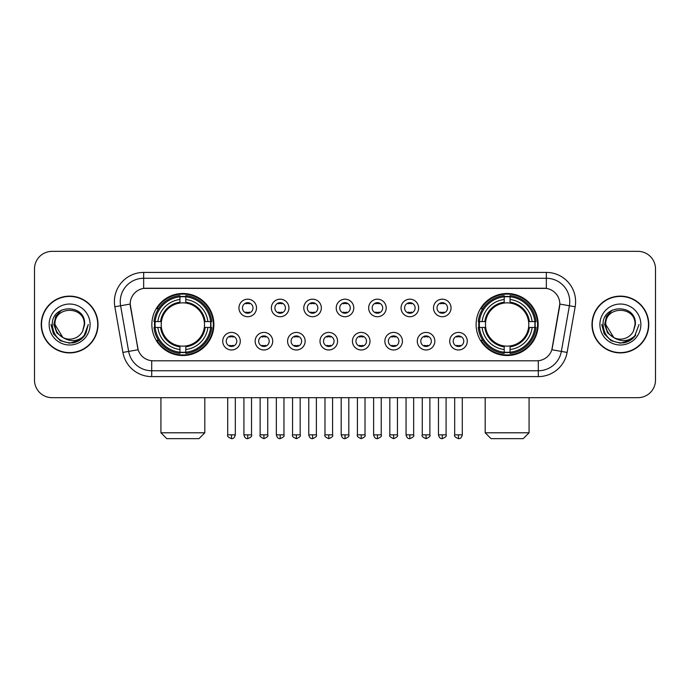 <?xml version="1.0" encoding="UTF-8"?>
<svg xmlns="http://www.w3.org/2000/svg" width="690" height="690" viewBox="0 0 690 690"><rect width="100%" height="100%" fill="white"/><g stroke="black" fill="none" stroke-linecap="round" stroke-linejoin="round"><path stroke-width="1.03" d="M476.109 324.516A31.024 31.024 0 0 0 507.124 355.531A31.024 31.024 0 0 0 538.148 324.516A31.024 31.024 0 0 0 507.124 293.491A31.024 31.024 0 0 0 476.109 324.516M151.852 324.516A31.024 31.024 0 0 0 182.876 355.531A31.024 31.024 0 0 0 213.891 324.516A31.024 31.024 0 0 0 182.876 293.491A31.024 31.024 0 0 0 151.852 324.516M240.293 341.196A8.78 8.78 0 0 1 231.512 349.977A8.78 8.78 0 0 1 222.732 341.196A8.78 8.78 0 0 1 231.512 332.416A8.78 8.78 0 0 1 240.293 341.196M226.242 341.196A5.27 5.27 0 0 0 231.512 346.466A5.27 5.27 0 0 0 236.782 341.196A5.27 5.27 0 0 0 231.512 335.927A5.27 5.27 0 0 0 226.242 341.196M272.714 341.196A8.78 8.78 0 0 1 263.934 349.977A8.78 8.78 0 0 1 255.153 341.196A8.78 8.78 0 0 1 263.934 332.416A8.78 8.78 0 0 1 272.714 341.196M258.672 341.196A5.27 5.27 0 0 0 263.934 346.466A5.27 5.27 0 0 0 269.204 341.196A5.27 5.27 0 0 0 263.934 335.927A5.27 5.27 0 0 0 258.672 341.196M305.144 341.196A8.78 8.78 0 0 1 296.364 349.977A8.78 8.78 0 0 1 287.583 341.196A8.78 8.78 0 0 1 296.364 332.416A8.78 8.78 0 0 1 305.144 341.196M291.094 341.196A5.27 5.27 0 0 0 296.364 346.466A5.27 5.27 0 0 0 301.634 341.196A5.27 5.27 0 0 0 296.364 335.927A5.27 5.27 0 0 0 291.094 341.196M337.565 341.196A8.78 8.78 0 0 1 328.785 349.977A8.78 8.78 0 0 1 320.005 341.196A8.78 8.78 0 0 1 328.785 332.416A8.78 8.78 0 0 1 337.565 341.196M323.524 341.196A5.27 5.27 0 0 0 328.785 346.466A5.27 5.27 0 0 0 334.055 341.196A5.27 5.27 0 0 0 328.785 335.927A5.27 5.27 0 0 0 323.524 341.196M369.995 341.196A8.78 8.78 0 0 1 361.215 349.977A8.78 8.78 0 0 1 352.435 341.196A8.78 8.78 0 0 1 361.215 332.416A8.78 8.78 0 0 1 369.995 341.196M355.945 341.196A5.27 5.27 0 0 0 361.215 346.466A5.27 5.27 0 0 0 366.476 341.196A5.27 5.27 0 0 0 361.215 335.927A5.27 5.27 0 0 0 355.945 341.196M402.417 341.196A8.78 8.78 0 0 1 393.636 349.977A8.78 8.78 0 0 1 384.856 341.196A8.78 8.78 0 0 1 393.636 332.416A8.78 8.78 0 0 1 402.417 341.196M388.366 341.196A5.27 5.27 0 0 0 393.636 346.466A5.27 5.27 0 0 0 398.906 341.196A5.27 5.27 0 0 0 393.636 335.927A5.27 5.27 0 0 0 388.366 341.196M434.847 341.196A8.78 8.78 0 0 1 426.066 349.977A8.78 8.78 0 0 1 417.286 341.196A8.78 8.78 0 0 1 426.066 332.416A8.78 8.78 0 0 1 434.847 341.196M420.797 341.196A5.27 5.27 0 0 0 426.066 346.466A5.27 5.27 0 0 0 431.328 341.196A5.27 5.27 0 0 0 426.066 335.927A5.27 5.27 0 0 0 420.797 341.196M467.268 341.196A8.78 8.78 0 0 1 458.488 349.977A8.78 8.78 0 0 1 449.707 341.196A8.78 8.78 0 0 1 458.488 332.416A8.78 8.78 0 0 1 467.268 341.196M453.218 341.196A5.27 5.27 0 0 0 458.488 346.466A5.27 5.27 0 0 0 463.758 341.196A5.27 5.27 0 0 0 458.488 335.927A5.27 5.27 0 0 0 453.218 341.196M256.499 307.947A8.78 8.78 0 0 1 247.727 316.727A8.78 8.78 0 0 1 238.947 307.947A8.78 8.78 0 0 1 247.727 299.175A8.78 8.78 0 0 1 256.499 307.947M242.457 307.947A5.27 5.27 0 0 0 247.727 313.217A5.27 5.27 0 0 0 252.989 307.947A5.27 5.27 0 0 0 247.727 302.686A5.27 5.27 0 0 0 242.457 307.947M288.929 307.947A8.78 8.78 0 0 1 280.149 316.727A8.78 8.78 0 0 1 271.368 307.947A8.78 8.78 0 0 1 280.149 299.175A8.78 8.78 0 0 1 288.929 307.947M274.879 307.947A5.27 5.27 0 0 0 280.149 313.217A5.27 5.27 0 0 0 285.419 307.947A5.27 5.27 0 0 0 280.149 302.686A5.27 5.27 0 0 0 274.879 307.947M321.35 307.947A8.78 8.78 0 0 1 312.579 316.727A8.78 8.78 0 0 1 303.798 307.947A8.78 8.78 0 0 1 312.579 299.175A8.78 8.78 0 0 1 321.35 307.947M307.309 307.947A5.27 5.27 0 0 0 312.579 313.217A5.27 5.27 0 0 0 317.84 307.947A5.27 5.27 0 0 0 312.579 302.686A5.27 5.27 0 0 0 307.309 307.947M353.78 307.947A8.78 8.78 0 0 1 345 316.727A8.78 8.78 0 0 1 336.22 307.947A8.78 8.78 0 0 1 345 299.175A8.78 8.78 0 0 1 353.78 307.947M339.73 307.947A5.27 5.27 0 0 0 345 313.217A5.27 5.27 0 0 0 350.27 307.947A5.27 5.27 0 0 0 345 302.686A5.27 5.27 0 0 0 339.73 307.947M386.202 307.947A8.78 8.78 0 0 1 377.421 316.727A8.78 8.78 0 0 1 368.65 307.947A8.78 8.78 0 0 1 377.421 299.175A8.78 8.78 0 0 1 386.202 307.947M372.16 307.947A5.27 5.27 0 0 0 377.421 313.217A5.27 5.27 0 0 0 382.691 307.947A5.27 5.27 0 0 0 377.421 302.686A5.27 5.27 0 0 0 372.16 307.947M418.632 307.947A8.78 8.78 0 0 1 409.851 316.727A8.78 8.78 0 0 1 401.071 307.947A8.78 8.78 0 0 1 409.851 299.175A8.78 8.78 0 0 1 418.632 307.947M404.582 307.947A5.27 5.27 0 0 0 409.851 313.217A5.27 5.27 0 0 0 415.121 307.947A5.27 5.27 0 0 0 409.851 302.686A5.27 5.27 0 0 0 404.582 307.947M451.053 307.947A8.78 8.78 0 0 1 442.273 316.727A8.78 8.78 0 0 1 433.501 307.947A8.78 8.78 0 0 1 442.273 299.175A8.78 8.78 0 0 1 451.053 307.947M437.012 307.947A5.27 5.27 0 0 0 442.273 313.217A5.27 5.27 0 0 0 447.543 307.947A5.27 5.27 0 0 0 442.273 302.686A5.27 5.27 0 0 0 437.012 307.947M122.889 352.426L114.842 306.774A29.265 29.265 0 0 1 143.658 272.421L546.342 272.421A29.265 29.265 0 0 1 575.158 306.774L567.111 352.426A29.265 29.265 0 0 1 538.295 376.602L151.705 376.602A29.265 29.265 0 0 1 122.889 352.426L138.147 349.735L130.436 306.774A15.801 15.801 0 0 1 145.995 288.23L544.005 288.23A15.801 15.801 0 0 1 559.564 306.774L552.336 347.743A15.801 15.801 0 0 1 536.777 360.801L153.223 360.801A15.801 15.801 0 0 1 137.664 347.743L130.194 304.066L120.603 305.756A23.408 23.408 0 0 1 143.658 278.277L546.342 278.277A23.408 23.408 0 0 1 569.397 305.756L561.35 351.408A23.408 23.408 0 0 1 538.295 370.754L151.705 370.754A23.408 23.408 0 0 1 128.65 351.408L120.603 305.756A23.408 23.408 0 0 1 120.25 301.685M154.638 327.44A28.385 28.385 0 0 1 154.638 321.592M478.895 327.44A28.385 28.385 0 0 1 478.895 321.592M41.227 324.516A28.385 28.385 0 0 0 69.621 352.901A28.385 28.385 0 0 0 98.006 324.516A28.385 28.385 0 0 0 69.621 296.131A28.385 28.385 0 0 0 41.227 324.516M591.994 324.516A28.385 28.385 0 0 0 620.379 352.901A28.385 28.385 0 0 0 648.773 324.516A28.385 28.385 0 0 0 620.379 296.131A28.385 28.385 0 0 0 591.994 324.516M143.658 272.421L143.658 288.403L546.342 288.403L546.342 272.421M130.194 304.031L130.367 301.685M536.777 360.801L153.223 360.801M575.158 306.774L559.806 304.066L551.853 349.735L567.111 352.426M552.336 347.743L552.241 348.243M137.758 348.243L137.664 347.743M655.5 268.91A17.561 17.561 0 0 0 637.94 251.35L52.061 251.35A17.561 17.561 0 0 0 34.5 268.91L34.5 380.121A17.561 17.561 0 0 0 52.061 397.673L637.94 397.673A17.561 17.561 0 0 0 655.5 380.121L655.5 268.91L655.5 380.121M34.5 268.91L34.5 380.121M637.94 251.35L52.061 251.35M52.061 397.673L637.94 397.673M97.713 324.516A28.092 28.092 0 0 0 69.621 296.424A28.092 28.092 0 0 0 41.521 324.516A28.092 28.092 0 0 0 69.621 352.607A28.092 28.092 0 0 0 97.713 324.516M79.695 340.213L69.621 343.172L60.289 340.67L53.458 333.839L50.965 324.516L53.458 333.839L60.289 340.67L69.621 343.172L78.945 340.67L85.776 333.839L88.277 324.516L83.663 336.789L81.049 339.256M64.127 338.333L56.873 332.994L53.863 324.516L55.726 316.262L61.505 310.095M62.85 337.488L54.984 324.516C54.087 305.636 85.146 305.636 84.249 324.516L82.645 331.174L84.603 324.516C86.052 303.384 51.638 303.902 52.276 324.516C53.441 336.962 60.306 343.085 72.864 342.887C77.97 341.904 82.024 339.29 85.017 335.047C78.263 341.533 70.941 342.378 63.049 337.591A14.637 14.637 0 0 0 82.645 331.174L84.249 324.516C85.146 305.636 54.087 305.636 54.984 324.516C54.087 305.636 85.146 305.636 84.249 324.516C85.146 305.636 54.087 305.636 54.984 324.516L62.85 337.488L54.984 324.516C55.243 330.406 57.934 334.771 63.049 337.591M49.137 324.516A20.484 20.484 0 0 0 69.621 345A20.484 20.484 0 0 0 90.105 324.516A20.484 20.484 0 0 0 69.621 304.031A20.484 20.484 0 0 0 49.137 324.516M85.017 335.047L79.773 340.161M79.652 340.239L72.933 342.87M88.277 324.516L85.776 333.839L78.945 340.67L69.621 343.172L60.289 340.67L53.458 333.839L50.965 324.516L53.458 333.839L60.289 340.67L69.621 343.172L78.945 340.67L85.776 333.839L88.277 324.516M648.479 324.516A28.092 28.092 0 0 0 620.379 296.424A28.092 28.092 0 0 0 592.287 324.516A28.092 28.092 0 0 0 620.379 352.607A28.092 28.092 0 0 0 648.479 324.516M639.035 324.516L634.429 336.789L631.816 339.256M614.894 338.333L607.64 332.994L604.63 324.516L606.493 316.262L612.272 310.095M635.016 324.516L633.411 331.174L635.369 324.516C636.818 303.384 602.396 303.902 603.043 324.516C604.207 336.962 611.073 343.085 623.622 342.887C628.737 341.904 632.79 339.29 635.783 335.047C629.03 341.533 621.707 342.378 613.815 337.591L605.751 324.516C604.854 305.636 635.913 305.636 635.016 324.516L633.411 331.174A14.637 14.637 0 0 1 613.815 337.591L605.751 324.516C604.854 305.636 635.913 305.636 635.016 324.516C635.913 305.636 604.854 305.636 605.751 324.516C604.854 305.636 635.913 305.636 635.016 324.516M613.815 337.591L605.751 324.516C606.01 330.406 608.701 334.771 613.815 337.591M599.895 324.516A20.484 20.484 0 0 0 620.379 345A20.484 20.484 0 0 0 640.863 324.516A20.484 20.484 0 0 0 620.379 304.031A20.484 20.484 0 0 0 599.895 324.516M635.783 335.047L630.548 340.153M630.418 340.239L623.7 342.87L630.453 340.213L623.7 342.87L630.453 340.213L620.379 343.172L611.055 340.67L604.224 333.839L601.723 324.516M630.427 340.23L623.717 342.87L630.427 340.23M198.97 438.65L166.773 438.65L160.925 432.794L204.818 432.794L198.97 438.65M204.326 327.44A21.657 21.657 0 0 0 185.8 303.057L185.8 303.057A21.657 21.657 0 0 0 161.417 327.44A21.657 21.657 0 0 0 204.326 327.44L205.197 327.44L204.326 327.44A21.657 21.657 0 0 1 185.8 345.975L185.8 349.511A25.168 25.168 0 0 0 207.871 327.44L211.752 327.44A29.032 29.032 0 0 1 185.8 353.401L185.8 352.219A27.859 27.859 0 0 0 210.579 327.44M155.224 327.44A27.798 27.798 0 0 1 155.224 321.592M185.8 296.864A27.798 27.798 0 0 0 179.943 296.864M210.519 321.592A27.798 27.798 0 0 1 210.519 327.44M211.752 321.592A29.032 29.032 0 0 0 185.8 295.63L185.8 296.812A27.859 27.859 0 0 1 210.579 321.592L211.752 321.592M153.991 327.44A29.032 29.032 0 0 0 179.943 353.401L179.943 352.219A27.859 27.859 0 0 1 155.164 327.44L153.991 327.44M210.579 321.592L207.871 321.592A25.168 25.168 0 0 0 185.8 299.52L185.8 296.812M185.8 352.219L185.8 349.511M155.164 327.44L157.872 327.44A25.168 25.168 0 0 0 179.943 349.511L179.943 352.219M185.8 299.52L185.8 302.194A22.511 22.511 0 0 1 205.197 321.592L207.871 321.592M207.871 327.44L205.197 327.44A22.511 22.511 0 0 1 185.8 346.837M179.943 349.511L179.943 345.975A21.657 21.657 0 0 1 161.417 327.44L157.872 327.44M204.326 321.592L205.197 321.592M185.8 352.159A27.798 27.798 0 0 1 179.943 352.159M179.943 295.63A29.032 29.032 0 0 0 153.991 321.592L155.164 321.592A27.859 27.859 0 0 1 179.943 296.812L179.943 295.63M179.943 296.812L179.943 299.52A25.168 25.168 0 0 0 157.872 321.592L155.164 321.592M179.943 303.022L179.943 299.52M157.872 321.592L160.554 321.592A22.511 22.511 0 0 1 179.943 302.194M179.943 345.975L179.943 346.837A22.511 22.511 0 0 1 160.554 327.44M158.519 308.715L156.863 308.715A30.438 30.438 0 0 1 213.305 324.516A30.438 30.438 0 0 1 156.863 340.317L158.519 340.317M523.227 438.65L491.03 438.65L485.182 432.794L529.075 432.794L523.227 438.65M528.583 327.44A21.657 21.657 0 0 0 510.057 303.057L510.057 303.057A21.657 21.657 0 0 0 485.674 327.44A21.657 21.657 0 0 0 528.583 327.44L529.446 327.44L528.583 327.44A21.657 21.657 0 0 1 510.057 345.975L510.057 349.511A25.168 25.168 0 0 0 532.128 327.44L536.009 327.44A29.032 29.032 0 0 1 510.057 353.401L510.057 352.219A27.859 27.859 0 0 0 534.836 327.44M479.481 327.44A27.798 27.798 0 0 1 479.481 321.592M510.057 296.864A27.798 27.798 0 0 0 504.2 296.864M534.776 321.592A27.798 27.798 0 0 1 534.776 327.44M536.009 321.592A29.032 29.032 0 0 0 510.057 295.63L510.057 296.812A27.859 27.859 0 0 1 534.836 321.592L536.009 321.592M478.248 327.44A29.032 29.032 0 0 0 504.2 353.401L504.2 352.219A27.859 27.859 0 0 1 479.421 327.44L478.248 327.44M534.836 321.592L532.128 321.592A25.168 25.168 0 0 0 510.057 299.52L510.057 296.812M510.057 352.219L510.057 349.511M479.421 327.44L482.129 327.44A25.168 25.168 0 0 0 504.2 349.511L504.2 352.219M510.057 299.52L510.057 302.194A22.511 22.511 0 0 1 529.446 321.592L532.128 321.592M532.128 327.44L529.446 327.44A22.511 22.511 0 0 1 510.057 346.837M504.2 349.511L504.2 345.975A21.657 21.657 0 0 1 485.674 327.44L482.129 327.44M528.583 321.592L529.446 321.592M510.057 352.159A27.798 27.798 0 0 1 504.2 352.159M504.2 295.63A29.032 29.032 0 0 0 478.248 321.592L479.421 321.592A27.859 27.859 0 0 1 504.2 296.812L504.2 295.63M504.2 296.812L504.2 299.52A25.168 25.168 0 0 0 482.129 321.592L479.421 321.592M504.2 303.022L504.2 299.52M482.129 321.592L484.803 321.592A22.511 22.511 0 0 1 504.2 302.194M504.2 345.975L504.2 346.837A22.511 22.511 0 0 1 484.803 327.44M482.776 308.715L481.12 308.715A30.438 30.438 0 0 1 537.562 324.516A30.438 30.438 0 0 1 481.12 340.317L482.776 340.317M245.968 312.915L245.968 312.087A4.494 4.494 0 0 0 249.478 312.087L249.478 312.915M249.478 302.988L249.478 303.816A4.494 4.494 0 0 0 245.968 303.816L245.968 302.988M278.389 312.915L278.389 312.087A4.494 4.494 0 0 0 281.908 312.087L281.908 312.915M281.908 302.988L281.908 303.816A4.494 4.494 0 0 0 278.389 303.816L278.389 302.988M310.819 312.915L310.819 312.087A4.494 4.494 0 0 0 314.329 312.087L314.329 312.915M314.329 302.988L314.329 303.816A4.494 4.494 0 0 0 310.819 303.816L310.819 302.988M343.24 312.915L343.24 312.087A4.494 4.494 0 0 0 346.76 312.087L346.76 312.915M346.76 302.988L346.76 303.816A4.494 4.494 0 0 0 343.24 303.816L343.24 302.988M375.671 312.915L375.671 312.087A4.494 4.494 0 0 0 379.181 312.087L379.181 312.915M379.181 302.988L379.181 303.816A4.494 4.494 0 0 0 375.671 303.816L375.671 302.988M408.092 312.915L408.092 312.087A4.494 4.494 0 0 0 411.611 312.087L411.611 312.915M411.611 302.988L411.611 303.816A4.494 4.494 0 0 0 408.092 303.816L408.092 302.988M440.522 312.915L440.522 312.087A4.494 4.494 0 0 0 444.032 312.087L444.032 312.915M444.032 302.988L444.032 303.816A4.494 4.494 0 0 0 440.522 303.816L440.522 302.988M229.753 346.164L229.753 345.328A4.494 4.494 0 0 0 233.263 345.328L233.263 346.164M233.263 336.228L233.263 337.065A4.494 4.494 0 0 0 229.753 337.065L229.753 336.228M262.183 346.164L262.183 345.328A4.494 4.494 0 0 0 265.693 345.328L265.693 346.164M265.693 336.228L265.693 337.065A4.494 4.494 0 0 0 262.183 337.065L262.183 336.228M294.604 346.164L294.604 345.328A4.494 4.494 0 0 0 298.115 345.328L298.115 346.164M298.115 336.228L298.115 337.065A4.494 4.494 0 0 0 294.604 337.065L294.604 336.228M327.034 346.164L327.034 345.328A4.494 4.494 0 0 0 330.545 345.328L330.545 346.164M330.545 336.228L330.545 337.065A4.494 4.494 0 0 0 327.034 337.065L327.034 336.228M359.456 346.164L359.456 345.328A4.494 4.494 0 0 0 362.966 345.328L362.966 346.164M362.966 336.228L362.966 337.065A4.494 4.494 0 0 0 359.456 337.065L359.456 336.228M391.886 346.164L391.886 345.328A4.494 4.494 0 0 0 395.396 345.328L395.396 346.164M395.396 336.228L395.396 337.065A4.494 4.494 0 0 0 391.886 337.065L391.886 336.228M424.307 346.164L424.307 345.328A4.494 4.494 0 0 0 427.817 345.328L427.817 346.164M427.817 336.228L427.817 337.065A4.494 4.494 0 0 0 424.307 337.065L424.307 336.228M456.737 346.164L456.737 345.328A4.494 4.494 0 0 0 460.247 345.328L460.247 346.164M460.247 336.228L460.247 337.065A4.494 4.494 0 0 0 456.737 337.065L456.737 336.228M538.295 360.732L538.295 376.602M151.705 376.602L151.705 360.732M114.842 306.774L120.603 305.756M179.943 352.426A28.066 28.066 0 0 0 185.8 352.426M210.786 327.44A28.066 28.066 0 0 0 210.786 321.592M185.8 296.605A28.066 28.066 0 0 0 179.943 296.605M504.2 352.426A28.066 28.066 0 0 0 510.057 352.426M535.035 327.44A28.066 28.066 0 0 0 535.035 321.592M510.057 296.605A28.066 28.066 0 0 0 504.2 296.605M247.727 434.847L243.915 434.847C244.579 437.555 245.856 438.823 247.727 438.65L247.727 434.847L251.531 434.847L251.531 397.673M280.149 434.847L276.345 434.847C277.009 437.555 278.277 438.823 280.149 438.65L280.149 434.847L283.952 434.847L283.952 397.673M312.579 434.847L308.766 434.847C309.43 437.555 310.698 438.823 312.579 438.65L312.579 434.847L316.382 434.847L316.382 397.673M345 434.847L341.196 434.847C341.861 437.555 343.128 438.823 345 438.65L345 434.847L348.804 434.847L348.804 397.673M377.421 434.847L373.618 434.847C374.282 437.555 375.55 438.823 377.421 438.65L377.421 434.847L381.234 434.847L381.234 397.673M409.851 434.847L406.048 434.847C406.712 437.555 407.98 438.823 409.851 438.65L409.851 434.847L413.655 434.847L413.655 397.673M442.273 434.847L438.469 434.847C439.133 437.555 440.401 438.823 442.273 438.65L442.273 434.847L446.085 434.847L446.085 397.673M231.512 434.847L227.709 434.847C226.932 436.063 228.2 437.331 231.512 438.65L231.512 434.847L235.316 434.847L235.316 397.673M263.934 434.847L260.13 434.847C259.362 436.063 260.63 437.331 263.934 438.65L263.934 434.847L267.737 434.847L267.737 397.673M296.364 434.847L292.56 434.847C291.784 436.063 293.052 437.331 296.364 438.65L296.364 434.847L300.167 434.847L300.167 397.673M328.785 434.847L324.981 434.847C324.214 436.063 325.482 437.331 328.785 438.65L328.785 434.847L332.589 434.847L332.589 397.673M361.215 434.847L357.411 434.847C356.635 436.063 357.903 437.331 361.215 438.65L361.215 434.847L365.019 434.847L365.019 397.673M393.636 434.847L389.833 434.847C389.065 436.063 390.333 437.331 393.636 438.65L393.636 434.847L397.44 434.847L397.44 397.673M426.066 434.847L422.263 434.847C421.487 436.063 422.754 437.331 426.066 438.65L426.066 434.847L429.87 434.847L429.87 397.673M458.488 434.847L454.684 434.847C453.916 436.063 455.184 437.331 458.488 438.65L458.488 434.847L462.291 434.847L462.291 397.673M204.818 397.673L204.818 432.794M160.925 397.673L160.925 432.794M529.075 397.673L529.075 432.794M485.182 397.673L485.182 432.794M243.915 434.847L243.915 397.673M251.531 434.847C252.298 436.063 251.031 437.331 247.727 438.65M276.345 434.847L276.345 397.673M283.952 434.847C284.728 436.063 283.461 437.331 280.149 438.65M308.766 434.847L308.766 397.673M316.382 434.847C317.15 436.063 315.882 437.331 312.579 438.65M341.196 434.847L341.196 397.673M348.804 434.847C349.58 436.063 348.312 437.331 345 438.65M373.618 434.847L373.618 397.673M381.234 434.847C382.001 436.063 380.733 437.331 377.421 438.65M406.048 434.847L406.048 397.673M413.655 434.847C414.431 436.063 413.163 437.331 409.851 438.65M438.469 434.847L438.469 397.673M446.085 434.847C446.853 436.063 445.585 437.331 442.273 438.65M227.709 434.847L227.709 397.673M235.316 434.847C234.652 437.555 233.384 438.823 231.512 438.65M260.13 434.847L260.13 397.673M267.737 434.847C268.514 436.063 267.246 437.331 263.934 438.65M292.56 434.847L292.56 397.673M300.167 434.847C300.935 436.063 299.667 437.331 296.364 438.65M324.981 434.847L324.981 397.673M332.589 434.847C333.365 436.063 332.097 437.331 328.785 438.65M357.411 434.847L357.411 397.673M365.019 434.847C365.786 436.063 364.518 437.331 361.215 438.65M389.833 434.847L389.833 397.673M397.44 434.847C398.216 436.063 396.948 437.331 393.636 438.65M422.263 434.847L422.263 397.673M429.87 434.847C430.638 436.063 429.37 437.331 426.066 438.65M454.684 434.847L454.684 397.673M462.291 434.847C461.627 437.555 460.359 438.823 458.488 438.65"/></g></svg>
